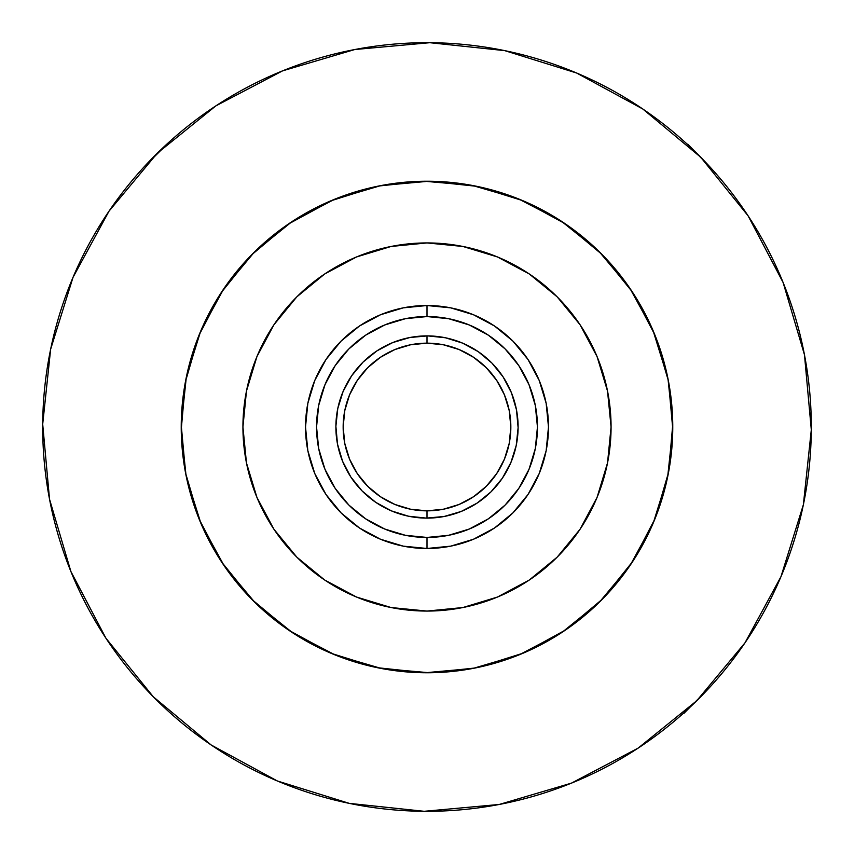 <?xml version="1.0" encoding="UTF-8"?>
<svg xmlns="http://www.w3.org/2000/svg" width="854" height="854" viewBox="0 0 854 854"><rect width="100%" height="100%" fill="white"/><g stroke="black" fill="none" stroke-linecap="round" stroke-linejoin="round"><path stroke-width="1.28" d="M709.557 687.491L683.648 713.645L709.557 687.491A384.311 384.311 0 0 0 803.4 504.565L811.3 429.808A384.311 384.311 0 0 0 811.3 429.775M804.489 354.933A384.311 384.311 0 0 0 713.325 170.661M811.3 429.808L804.468 354.773L783.118 282.525L748.093 215.827L700.728 157.243L642.838 109.024L576.653 73.028L504.725 50.632L429.808 42.7L504.554 50.599L429.808 42.7L354.922 49.511L429.808 42.7L504.554 50.599L429.808 42.7L354.773 49.532L282.525 70.882L215.827 105.907L157.243 153.272A384.311 384.311 0 0 1 700.728 157.243A384.311 384.311 0 0 1 696.757 700.728L744.976 642.838L780.972 576.653L803.368 504.725L811.3 429.808L803.4 504.565L811.3 429.808L804.5 354.954L811.3 429.808L803.4 504.565L811.3 429.808L804.5 354.954M424.192 811.3L349.446 803.4L424.192 811.3L349.446 803.4L424.192 811.3L499.078 804.489L424.192 811.3L499.227 804.468L571.475 783.118L638.173 748.093L696.757 700.728A384.311 384.311 0 0 1 153.272 696.757A384.311 384.311 0 0 1 157.243 153.272L109.024 211.162L73.028 277.347L50.632 349.275L42.7 424.192L49.5 499.056L42.7 424.192L50.599 349.425L42.7 424.192L49.5 499.056L42.7 424.192L49.532 499.227L70.882 571.475L105.907 638.173L153.272 696.757L211.162 744.976L277.347 780.972L349.275 803.368L424.192 811.3L349.446 803.4M50.599 349.425L42.7 424.192L50.599 349.425M427 518.111L427 510.841A83.841 83.841 0 0 1 343.159 427A83.841 83.841 0 0 1 427 343.159L427 335.889L427 343.159A83.841 83.841 0 0 1 510.841 427A83.841 83.841 0 0 1 427 510.841L427 518.111M427 343.159L410.646 344.77L394.911 349.542L380.425 357.292L367.711 367.711L357.292 380.425L349.542 394.911L344.77 410.646L343.159 427L344.77 443.354L349.542 459.089L357.292 473.575L367.711 486.289L380.425 496.708L394.911 504.458L410.646 509.23L427 510.841L443.354 509.23L459.089 504.458L473.575 496.708L486.289 486.289L496.708 473.575L504.458 459.089L509.23 443.354L510.841 427L509.23 410.646L504.458 394.911L496.708 380.425L486.289 367.711L473.575 357.292L459.089 349.542L443.354 344.77L427 343.159M350.845 477.023A91.111 91.111 0 0 1 342.582 461.277L337.511 444.123L335.889 426.338L337.768 408.575L343.084 391.516L351.613 375.824L363.046 362.107L376.934 350.877L392.744 342.571L409.877 337.511L427.662 335.889L445.425 337.768L462.484 343.084L478.176 351.613L491.893 363.046L503.123 376.934L511.429 392.744L516.489 409.877L518.111 427.662L516.232 445.425L510.916 462.484L502.387 478.176L490.954 491.893A91.111 91.111 0 0 1 362.107 490.954A91.111 91.111 0 0 1 363.046 362.107A91.111 91.111 0 0 1 491.893 363.046A91.111 91.111 0 0 1 490.954 491.893L477.066 503.123L461.256 511.429L444.123 516.489L426.338 518.111L408.575 516.232L391.516 510.916A91.111 91.111 0 0 1 375.867 502.408M490.901 491.947A91.111 91.111 0 0 1 477.13 503.081M477.002 503.166A91.111 91.111 0 0 1 461.299 511.407M461.203 511.45A91.111 91.111 0 0 1 444.176 516.478M444.069 516.499A91.111 91.111 0 0 1 408.618 516.243M408.532 516.222A91.111 91.111 0 0 1 391.538 510.927M391.516 510.916L375.824 502.387A91.111 91.111 0 0 1 362.128 490.986M375.824 502.387L362.107 490.954A91.111 91.111 0 0 1 350.898 477.108M342.561 461.235A91.111 91.111 0 0 1 337.522 444.165M337.501 444.08A91.111 91.111 0 0 1 337.757 408.628M337.778 408.522A91.111 91.111 0 0 1 343.062 391.57M343.094 391.474A91.111 91.111 0 0 1 351.57 375.888M351.656 375.771A91.111 91.111 0 0 1 362.993 362.16M599.508 602.049A245.771 245.771 0 0 1 251.951 599.508A245.771 245.771 0 0 1 254.481 251.951A245.771 245.771 0 0 1 602.049 254.492A245.771 245.771 0 0 1 599.508 602.049L562.049 632.344L519.392 654.74L473.191 668.394L425.207 672.76L377.297 667.689L331.288 653.374L288.972 630.348L251.951 599.508L221.656 562.049L199.26 519.392L185.606 473.191L181.24 425.207L186.311 377.297L200.626 331.288L223.652 288.972L254.481 251.951L291.951 221.656L334.608 199.26L380.809 185.606L428.793 181.24L476.703 186.311L522.701 200.626L565.028 223.652L602.049 254.492L632.344 291.951L654.74 334.608L668.394 380.809L672.76 428.793L667.689 476.703L653.374 522.712L630.348 565.028L599.508 602.049M354.922 49.511L429.808 42.7L504.554 50.599M49.5 499.056L42.7 424.192M362.107 490.954L350.877 477.066L342.571 461.256M687.801 144.134L713.336 170.661L687.801 144.134M144.443 166.509L170.661 140.664L144.443 166.509M427 316.556A110.444 110.444 0 0 0 316.556 427A110.444 110.444 0 0 0 427 537.444L427 548.481A121.481 121.481 0 0 1 305.518 427A121.481 121.481 0 0 1 427 305.518L427 316.556L448.542 318.681L469.262 324.968L488.36 335.174L505.098 348.902L518.826 365.64L529.032 384.738L535.319 405.458L537.444 427L535.319 448.542L529.032 469.262L518.826 488.36L505.098 505.098L488.36 518.826L469.262 529.032L448.542 535.319L427 537.444A110.444 110.444 0 0 1 316.556 427A110.444 110.444 0 0 1 427 316.556A110.444 110.444 0 0 1 537.444 427A110.444 110.444 0 0 1 427 537.444L405.458 535.319L384.738 529.032L365.64 518.826L348.902 505.098L335.174 488.36L324.968 469.262L318.681 448.542L316.556 427L318.681 405.458L324.968 384.738L335.174 365.64L348.902 348.902L365.64 335.174L384.738 324.968L405.458 318.681L427 316.556L427 305.518L450.698 307.846L473.49 314.763L494.498 325.993L512.902 341.098L528.007 359.502L539.237 380.51L546.154 403.301L548.481 427L546.154 450.698L539.237 473.49L528.007 494.498L512.902 512.902L494.498 528.007L473.49 539.237L450.698 546.154L427 548.481L403.301 546.154L380.51 539.237L359.502 528.007L341.098 512.902L325.993 494.498L314.763 473.49L307.846 450.698L305.518 427L307.846 403.301L314.763 380.51L325.993 359.502L341.098 341.098L359.502 325.993L380.51 314.763L403.301 307.846L427 305.518A121.481 121.481 0 0 1 548.481 427A121.481 121.481 0 0 1 427 548.481L427 537.444A110.444 110.444 0 0 0 537.444 427A110.444 110.444 0 0 0 427 316.556M427 242.931A184.069 184.069 0 0 1 611.069 427A184.069 184.069 0 0 1 427 611.069L391.089 607.536L356.556 597.053L391.089 607.536L427 611.069L462.911 607.536L427 611.069A184.069 184.069 0 0 1 242.931 427A184.069 184.069 0 0 1 427 242.931L462.911 246.464L497.444 256.947L462.911 246.464L427 242.931L391.089 246.464L427 242.931M191.915 498.704L186.023 475.315L191.915 498.704L186.46 477.439L200.925 523.395L224.068 565.647L255.015 602.572L292.58 632.75A245.771 245.771 0 0 1 221.25 292.58A245.771 245.771 0 0 1 561.42 221.25A245.771 245.771 0 0 1 632.75 561.42A245.771 245.771 0 0 1 292.58 632.75L335.302 655.018L381.546 668.533L429.541 672.76L451.467 671.554M296.84 557.16L273.953 529.266L256.947 497.444L246.464 462.911L242.931 427L246.464 391.089L256.947 356.556L246.464 391.089L242.931 427L246.464 462.911L256.947 497.444L273.953 529.266L296.84 557.16L324.733 580.047L356.556 597.053M296.84 296.84L324.733 273.953L356.556 256.947L391.089 246.464L356.556 256.947L324.733 273.953L296.84 296.84L273.953 324.733L256.947 356.556M557.16 296.84L580.047 324.733L597.053 356.556L607.525 391.089L611.069 427L607.525 462.911L597.053 497.444L607.525 462.911L611.069 427L607.525 391.089L597.053 356.556L580.047 324.733L557.16 296.84L529.266 273.953L497.444 256.947M557.16 557.16L529.266 580.047L497.444 597.053L462.911 607.536L497.444 597.053L529.266 580.047L557.16 557.16L580.047 529.266L597.053 497.444M200.082 521.388L200.903 523.363M182.446 451.467L181.24 429.541L186.023 475.315M355.296 191.915L378.685 186.023L355.296 191.915L376.561 186.46L330.679 200.893M402.533 182.446L424.459 181.24L378.685 186.023M498.704 662.085L475.315 667.977L498.704 662.085L477.439 667.54L523.395 653.075L565.647 629.932L602.572 598.985L632.75 561.42L655.018 518.698L668.533 472.454L672.76 424.459L667.977 378.685L662.085 355.296M671.554 402.533L672.76 424.459M521.388 653.918L523.31 653.118M653.918 332.612L653.096 330.658M181.24 429.541L185.467 381.546L198.982 335.302L221.25 292.58L251.428 255.015L288.353 224.068L332.612 200.082M424.459 181.24L472.454 185.467L518.698 198.982L561.42 221.25L598.985 251.428L629.932 288.353L653.075 330.605L667.977 378.685M429.541 672.76L475.315 667.977"/></g></svg>
